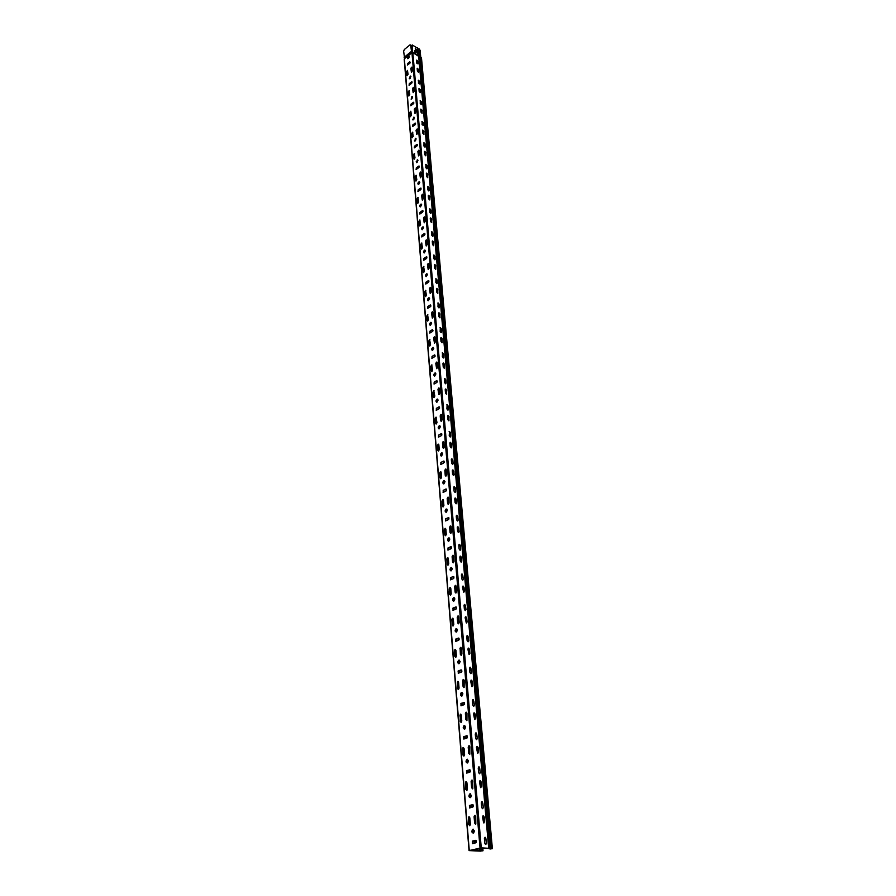 <?xml version="1.0" encoding="UTF-8"?>
<svg xmlns="http://www.w3.org/2000/svg" width="896" height="896" viewBox="0 0 896 896"><rect width="100%" height="100%" fill="white"/><g stroke="black" fill="none" stroke-linecap="round" stroke-linejoin="round"><path stroke-width="1.34" d="M417.827 48.854L419.272 48.989L420.123 50.378L420.739 57.21M418.891 56.739L420.728 57.176M418.365 55.653L412.474 52.338L412.216 44.946L417.682 48.306M415.307 51.386L415.117 53.088L414.366 51.038L415.341 50.646L415.43 48.664L416.539 49.818L417.805 54.589L416.842 52.237L415.307 51.386M412.339 52.573L411.712 45.662M412.474 52.338L404.611 58.576L404.421 59.584M408.934 57.725L408.856 56.134M416.674 51.397L415.24 48.81M408.979 56.101L409.091 57.378M417.76 54.589L416.506 51.531M415.341 50.646L414.445 50.624M415.083 53.088L415.094 51.498M408.677 58.128L407.624 57.59M407.568 57.803L407.635 58.554M480.648 847.941L480.906 850.942L482.597 850.83L469.549 850.606L480.29 847.986L490.694 848.534L490 849.05L492.374 848.602L488.712 848.512L418.622 55.866L412.866 52.662L481.264 847.874L488.712 848.288M404.219 59.293L469.045 850.595L480.928 851.144M420.168 56.907L421.355 58.083M490.941 848.478L420.358 57.064L418.914 56.963M489.989 848.904L490.728 848.949L489.989 848.971M490.694 848.534L492.027 848.624L490.728 848.949M418.757 56.414L412.843 52.595L418.454 55.709L417.76 48.059M486.539 843.293L485.509 844.435L484.814 843.192L484.4 838.499L485.43 837.368L486.539 843.293L485.89 838.656L484.87 837.346M483.403 807.565L482.406 808.662L481.69 807.419L481.286 802.827L482.283 801.741L483.403 807.565L482.765 803.04L481.723 801.73M480.334 772.654L479.371 773.718L478.632 772.475L478.24 767.995L479.203 766.942L480.334 772.654L479.707 768.253L478.654 766.954M477.333 738.562L476.414 739.581L475.653 738.349L475.272 733.97L476.19 732.95L477.333 738.562L476.728 734.261L475.653 732.962M474.41 705.23L473.514 706.216L472.741 704.984L472.371 700.706L473.256 699.72L474.41 705.23L473.805 701.03L472.73 699.754M471.542 672.661L470.691 673.613L469.896 672.381L469.526 668.192L470.378 667.24L471.542 672.661L470.96 668.562L469.862 667.285M468.742 640.808L467.925 641.726L467.107 640.494L466.749 636.406L467.566 635.488L468.742 640.808L468.171 636.798L467.062 635.544M466.01 609.661L465.226 610.546L464.386 609.314L464.038 605.315L464.822 604.43L466.01 609.661L465.438 605.741L464.33 604.486M463.333 579.186L462.582 580.037L461.72 578.816L461.384 574.896L462.134 574.045L463.333 579.186L462.773 575.366L461.653 574.112M460.712 549.36L459.995 550.2L459.122 548.968L458.786 545.138L459.502 544.309L460.376 545.541L460.712 549.36L460.163 545.63L459.032 544.387M458.147 520.184L457.464 520.99L456.568 519.758L456.243 516.006L456.926 515.211L457.822 516.432L458.147 520.184L457.61 516.533L456.467 515.301M455.638 491.613L454.989 492.386L454.07 491.165L453.757 487.491L454.395 486.718L455.314 487.939L455.638 491.613L455.101 488.04L453.958 486.819M453.174 463.635L452.558 464.386L451.629 463.165L451.315 459.57L451.931 458.819L452.861 460.051L453.174 463.635L452.659 460.152L451.506 458.931M450.766 436.24L450.184 436.968L449.232 435.747L449.512 431.502L450.464 432.723L450.766 436.24L450.262 432.835L449.109 431.614M448.414 409.405L447.854 410.11L446.891 408.89L447.138 404.746L448.112 405.955L448.414 409.405L447.91 406.067L446.757 404.858M446.096 383.107L445.57 383.79L444.595 382.581L444.819 378.515L445.805 379.736L446.096 383.107L445.603 379.848L444.45 378.638M443.834 357.347L443.33 357.997L442.344 356.787L442.546 352.822L443.542 354.032L443.834 357.347L443.352 354.144L442.187 352.946M441.616 332.091L441.134 332.718L440.138 331.509L440.317 327.634L441.336 328.843L441.616 332.091L441.134 328.955L439.981 327.768M439.443 307.328L438.984 307.933L437.965 306.734L438.133 302.938L439.163 304.136L439.443 307.328L438.973 304.259L437.808 303.072M437.304 283.046L436.878 283.629L435.848 282.43L435.994 278.723L437.035 279.922L437.304 283.046L436.845 280.045L435.68 278.858M435.21 259.224L434.806 259.795L433.765 258.597L433.899 254.968L434.941 256.166L435.21 259.224L434.762 256.29L433.597 255.114M433.16 235.872L432.779 236.421L431.726 235.222L431.838 231.672L432.891 232.859L433.16 235.872L432.712 232.994L431.558 231.818M431.144 212.946L430.786 213.483L429.722 212.296L429.822 208.813L430.886 210L431.144 212.946L430.707 210.123L429.542 208.958M429.173 190.456L428.826 190.971L427.762 189.784L427.84 186.379L428.915 187.566L429.173 190.456L428.736 187.69L427.582 186.525M427.235 168.381L426.91 168.874L425.824 167.698L425.902 164.36L426.978 165.547L427.235 168.381L426.798 165.67L425.645 164.506M425.32 146.709L425.018 147.19L423.931 146.014L423.998 142.755L425.085 143.92L425.32 146.709L424.906 144.054L423.752 142.901M423.461 125.44L422.072 124.723L422.117 121.531L423.214 122.696L423.461 125.44L423.035 122.83L421.893 121.677M421.624 104.541L420.246 103.824L420.28 100.688L421.389 101.853L421.624 104.541L421.21 101.998L420.067 100.834M419.821 84.022L418.454 83.294L418.477 80.226L419.586 81.39L419.821 84.022L419.418 81.525L418.275 80.371M418.04 63.874L416.696 63.134L416.707 60.122L417.816 61.275L418.04 63.874L416.707 60.122M417.166 68.544L418.522 69.283L418.499 72.318L417.402 71.154L417.166 68.544M418.936 88.805L420.302 89.533L420.269 92.624L419.171 91.459L418.936 88.805M420.739 109.435L422.117 110.152L422.072 113.31L420.974 112.146L420.739 109.435M422.576 130.435L423.954 131.141L423.909 134.366L422.811 133.202L422.576 130.435M424.446 151.827L424.749 151.346L425.835 152.522L425.768 155.814L424.693 154.638L424.446 151.827M426.35 173.622L426.675 173.118L427.75 174.306L427.672 177.666L426.597 176.49L426.35 173.622M428.288 195.821L428.635 195.306L429.699 196.493L429.61 199.92L428.534 198.733L428.288 195.821M430.259 218.445L430.629 217.907L431.682 219.094L431.581 222.6L430.517 221.413L430.259 218.445M432.275 241.494L432.656 240.934L433.709 242.133L433.586 245.717L432.533 244.518L432.275 241.494M434.325 264.992L434.728 264.421L435.77 265.608L435.635 269.282L434.594 268.083L434.325 264.992M436.419 288.949L436.845 288.355L437.875 289.554L437.718 293.294L436.688 292.096L436.419 288.949M438.547 313.376L439.006 312.76L440.026 313.958L439.846 317.789L438.827 316.579L438.547 313.376M440.72 338.285L441.213 337.646L442.21 338.856L442.008 342.776L441.011 341.566L440.72 338.285M442.938 363.698L443.453 363.037L444.438 364.246L444.226 368.256L443.24 367.046L442.938 363.698M445.211 389.626L445.749 388.942L446.723 390.163L446.477 394.251L445.502 393.042L445.211 389.626M447.518 416.091L448.09 415.386L449.042 416.595L448.773 420.784L447.821 419.563L447.518 416.091M449.87 443.094L450.475 442.366L451.416 443.587L451.125 447.866L450.184 446.645L449.87 443.094M452.278 470.669L452.917 469.907L453.835 471.139L454.16 474.757L453.522 475.518L452.603 474.298L452.278 470.669M454.742 498.826L455.403 498.042L456.31 499.262L456.635 502.97L455.963 503.754L455.067 502.533L454.742 498.826M457.251 527.587L457.946 526.77L458.83 528.002L459.166 531.776L458.472 532.594L457.587 531.362L457.251 527.587M459.816 556.965L460.544 556.125L461.418 557.357L461.754 561.21L461.026 562.061L460.152 560.829L459.816 556.965M462.437 586.981L463.198 586.118L464.05 587.35L464.397 591.293L463.635 592.166L462.437 586.981M465.114 617.669L465.909 616.773L466.738 618.005L467.096 622.037L466.301 622.933L465.114 617.669M467.858 649.029L468.686 648.099L469.493 649.342L469.862 653.464L469.022 654.394L467.858 649.029M470.658 681.106L471.52 680.154L472.315 681.386L472.685 685.597L471.811 686.571L470.658 681.106M473.525 713.922L474.421 712.925L475.194 714.157L475.574 718.469L474.667 719.477L473.525 713.922M476.448 747.488L477.389 746.458L478.139 747.69L478.531 752.102L477.59 753.144L476.448 747.488M479.45 781.838L480.424 780.763L481.152 782.006L481.555 786.52L480.581 787.595L479.45 781.838M482.518 816.995L483.526 815.886L484.243 817.13L484.646 821.755L483.638 822.864L482.518 816.995M410.334 62.608L409.584 62.194M472.92 843.55L472.73 841.098M474.275 840.717L474.611 843.147M469.941 807.856L469.795 805.459M471.139 805.101L471.61 807.419M467.029 772.99L466.984 770.627M468.014 770.325L468.675 772.509M464.195 738.92L464.363 736.557M464.811 736.411L465.819 738.416M461.418 705.634L462.213 703.461L463.019 705.096M458.707 673.086L459.48 671.182L460.286 672.515M456.053 641.267L456.803 639.621L457.598 640.674M453.454 610.142L454.194 608.742L454.933 609.538M450.912 579.69L451.64 578.536L452.29 579.107M448.437 549.898L449.142 548.968L449.669 549.349M446.006 520.744L447.07 520.24M443.654 492.184L444.494 491.77M409.528 78.736L410.39 76.048L410.894 76.63L409.226 78.355M410.222 76.272L410.379 78.154M411.936 96.645L412.093 98.571M413.28 119.84L412.642 119.224M413.672 117.387L413.84 119.358M415.453 138.499L415.61 140.526M415.251 140.885L414.411 140.246M417.256 160.014L417.402 161.773L416.226 161.661M419.093 181.922L419.227 183.523L418.062 183.478M420.963 204.243L420.739 206.203L419.955 205.71M422.878 226.99L422.61 228.794L421.87 228.357M424.827 250.174L424.525 251.81L423.842 251.429M424.816 250.029L425.566 250.79L424.29 252.918C423.181 252.202 423.36 251.238 424.805 250.029L424.054 252.918M426.81 273.806L426.462 275.274L425.858 274.96M426.798 273.661L427.56 274.456L426.306 276.595C425.152 275.901 425.309 274.926 426.754 273.672L426.048 276.595M428.826 297.898L428.445 299.197L427.907 298.939M430.898 322.47L430.013 323.389M432.992 347.525L432.174 348.32M435.131 372.96L434.381 373.744M437.326 399.056L436.666 399.672M485.834 844.514L486.304 843.349M482.72 808.73L483.168 807.621M479.685 773.786L480.099 772.722M476.717 739.637L477.109 738.629M473.816 706.272L474.186 705.309M470.982 673.646L471.318 672.739M468.216 641.76L468.53 640.886M465.506 610.568L465.786 609.739M462.851 580.059L463.12 579.275M460.253 550.211L460.499 549.461M457.71 520.99L457.934 520.285M455.213 492.397L455.426 491.714M452.771 464.386L452.973 463.747M450.386 436.968L450.565 436.352M448.045 410.099L448.213 409.517M418.533 72.307L418.354 69.418L417.211 68.264M420.314 92.624L420.123 89.667L418.992 88.514M422.117 113.299L421.938 110.286L420.795 109.133M423.965 134.355L423.786 131.275L422.632 130.122M425.835 155.803L425.656 152.656L424.514 151.491M427.75 177.654L427.571 174.429L426.418 173.264M429.699 199.909L429.52 196.616L428.366 195.451M431.682 222.589L431.502 219.218L430.349 218.042M433.698 245.706L433.53 242.256L432.365 241.08M435.758 269.259L435.59 265.731L434.426 264.555M437.853 293.283L437.685 289.677L436.531 288.49M439.992 317.778L439.835 314.082L438.67 312.894M442.165 342.754L442.019 338.968L440.854 337.781M444.394 368.245L444.248 364.37L443.083 363.16M446.656 394.24L446.522 390.275L445.368 389.066M448.974 420.784L448.84 416.707L447.686 415.498M451.338 447.866L451.214 443.688L450.061 442.478M453.746 475.518L453.634 471.24L452.48 470.019M456.21 503.765L456.098 499.363L454.955 498.142M458.718 532.605L458.618 528.102L457.486 526.859M461.283 562.072L461.194 557.446L460.074 556.203M463.904 592.189L463.837 587.44L462.717 586.186M466.581 622.966L466.525 618.083L465.416 616.829M469.314 654.427L469.28 649.421L468.171 648.155M472.114 686.605L472.091 681.464L470.994 680.187M474.97 719.522L474.97 714.235L473.894 712.947M477.904 753.2L477.904 747.757L476.851 746.469M480.894 787.662L480.917 782.074L479.875 780.763M483.952 822.942L484.008 817.186L482.978 815.875M469.045 850.595L481.264 847.874M472.472 804.664L472.898 807.027L469.616 807.934L469.414 805.47L472.718 804.686L469.437 805.594L469.549 807.957M466.659 735.728L467.018 738.013L463.882 739.021L463.68 736.669L466.894 735.762L463.758 736.77L463.77 739.043M461.104 669.894L461.406 672.101L458.394 673.198L458.091 671.003L461.104 669.894L458.338 671.037L458.237 673.232M455.795 606.962L456.042 609.09L453.152 610.266L452.917 608.138L455.795 606.962L453.152 608.182L452.962 610.31M450.722 546.728L450.901 548.789L448.134 550.032L447.955 547.982L450.722 546.728L448.19 548.027L447.91 550.088M445.85 489.037L446.018 491.019L443.296 492.352L443.173 490.37L445.85 489.037L443.397 490.426L443.072 492.397M441.19 433.72L441.347 435.624L438.637 437.058L438.57 435.131L441.19 433.72L438.794 435.198L438.446 437.091M436.71 380.643L436.867 382.469L434.179 383.992L434.157 382.122L436.71 380.643L434.37 382.2L434 384.014M432.421 329.672L432.566 331.419L429.89 333.032L429.912 331.206L432.421 329.672L430.125 331.285L429.744 333.043M428.288 280.683L428.422 282.363L425.768 284.043L425.835 282.274L428.288 280.683L426.048 282.352L425.645 284.054M424.312 233.554L424.446 235.166L421.814 236.914L421.915 235.189L424.312 233.554L422.128 235.29L421.714 236.925M420.482 188.182L420.616 189.75L418.006 191.554L418.141 189.874L420.482 188.182L418.342 189.974L417.917 191.554M416.797 144.491L416.931 145.992L414.344 147.851L414.512 146.216L416.797 144.491L414.714 146.317L414.277 147.851M413.246 102.368L413.37 103.813L410.805 105.717L411.006 104.126L413.246 102.368L410.76 105.717M409.819 61.734L409.942 63.134L407.4 65.083L407.624 63.526L409.819 61.734L407.366 65.083M411.522 81.861L411.645 83.294L409.091 85.221L409.304 83.653L411.522 81.861L409.046 85.221M415.005 123.234L415.139 124.712L412.552 126.594L412.742 124.981L415.005 123.234L412.496 126.594M418.622 166.141L418.757 167.664L416.158 169.501L416.315 167.843L418.622 166.141L416.517 167.944L416.08 169.501M422.386 210.661L422.52 212.24L419.888 214.021L420.011 212.318L422.386 210.661L420.224 212.419L419.798 214.021M426.283 256.894L426.418 258.541L423.774 260.254L423.864 258.507L426.283 256.894L424.066 258.597L423.662 260.254M430.326 304.931L430.472 306.656L427.806 308.291L427.862 306.499L430.326 304.931L428.064 306.578L427.672 308.314M434.549 354.906L434.694 356.686L432.006 358.254L432.018 356.406L434.549 354.906L432.23 356.485L431.85 358.277M438.928 406.918L439.085 408.778L436.386 410.256L436.341 408.352L438.928 406.918L436.554 408.43L436.206 410.29M443.498 461.093L443.666 463.03L440.944 464.419L440.843 462.459L443.498 461.093L441.067 462.526L440.731 464.464M448.482 517.642L448.426 519.602L445.693 520.89L445.547 518.862L448.504 517.63L445.771 518.918L445.469 520.934M453.23 576.52L453.443 578.614L450.621 579.824L450.408 577.73L453.23 576.52L450.643 577.786L450.408 579.869M458.416 638.075L458.696 640.237L455.75 641.379L455.482 639.218L458.416 638.075L455.717 639.262L455.571 641.413M463.848 702.442L464.184 704.682L461.104 705.734L460.914 703.427L464.083 702.475L461.014 703.539L460.97 705.768M469.526 769.798L469.93 772.117L466.715 773.08L466.514 770.672L469.773 769.821L466.558 770.784L466.626 773.102M475.474 840.358L475.944 842.766L472.584 843.629L472.382 841.098L475.731 840.37L472.382 841.232L472.55 843.64M474.085 816.726L474.578 815.382L475.754 816.301L475.81 824.074L474.634 823.144L474.085 816.726L475.518 824.197M471.117 781.57L471.632 780.214L472.752 781.11L472.786 788.726L471.643 787.842L471.117 781.57L472.494 788.85M468.216 747.219L468.742 745.864L469.829 746.726L469.829 754.208L468.731 753.346L468.216 747.219L469.538 754.309M465.382 713.653L465.931 712.298L466.973 713.126L466.939 720.474L465.886 719.634L465.382 713.653L466.659 720.574M462.605 680.848L463.176 679.493L464.173 680.288L464.117 687.501L463.098 686.694L462.605 680.848L463.837 687.59M459.894 648.771L460.477 647.405L461.44 648.178L461.933 653.912L461.35 655.267L460.376 654.483L460.13 648.816L461.082 655.346L460.432 647.707M457.24 617.4L457.845 616.045L458.774 616.784L459.256 622.384L458.651 623.75L457.71 623L457.24 617.4L458.382 623.829M454.653 586.723L455.269 585.357L456.165 586.085L456.624 591.562L456.008 592.917L455.112 592.189L454.653 586.723L455.75 592.984M452.11 556.696L452.749 555.33L453.6 556.035L454.059 561.4L453.421 562.755L452.57 562.05L452.11 556.696L453.174 562.822M449.624 527.318L450.285 525.952L451.102 526.635L451.55 531.877L450.89 533.243L450.072 532.56L449.624 527.318L450.654 533.299M447.194 498.568L447.877 497.202L448.65 497.851L449.086 502.992L448.414 504.358L447.63 503.698L447.194 498.568L448.19 504.403M444.819 470.411L445.514 469.045L446.253 469.672L446.69 474.701L445.995 476.067L445.245 475.429L444.819 470.411L445.782 476.112M442.49 442.837L443.195 441.47L443.912 442.086L444.326 447.003L443.621 448.381L442.904 447.754L442.49 442.837L443.419 448.414M440.205 415.834L440.933 414.456L441.605 415.061L442.019 419.877L441.302 421.254L440.608 420.65L440.205 415.834L441.101 421.277M437.965 389.368L438.715 388.002L439.354 388.584L439.757 393.31L439.018 394.677L437.965 389.368L438.838 394.699M435.781 363.44L436.531 362.074L437.147 362.634L437.539 367.27L436.789 368.637L435.781 363.44L436.621 368.659M433.63 338.027L434.403 336.661L434.986 337.21L435.378 341.746L434.605 343.112L433.63 338.027L434.448 343.134M431.525 313.118L432.309 311.752L432.869 312.278L433.238 316.725L432.466 318.091L431.525 313.118L432.32 318.102M429.464 288.691L430.259 287.325L430.786 287.84L431.155 292.197L430.36 293.563L429.464 288.691L430.226 293.574M427.437 264.734L428.243 263.379L428.747 263.872L429.106 268.15L428.31 269.506L427.437 264.734L428.187 269.517M425.443 241.237L426.272 239.882L426.742 240.352L427.101 244.552L426.283 245.918L425.443 241.237L426.171 245.918M423.506 218.187L424.334 216.832L424.782 217.291L425.13 221.413L424.312 222.768L423.506 218.187L424.211 222.779M421.59 195.563L422.43 194.208L422.856 194.656L423.203 198.699L422.363 200.054L421.59 195.563L422.274 200.066M419.709 173.365L420.56 172.021L420.963 172.446L421.31 176.422L420.459 177.766L419.709 173.365L420.381 177.778M417.872 151.581L418.723 150.226L419.115 150.651L419.44 154.549L418.589 155.893L417.872 151.581L418.522 155.893M416.058 130.189L417.29 129.248L417.614 133.067L416.763 134.422L416.058 130.189L416.696 134.422M414.288 109.178L415.509 108.237L415.822 111.989L414.96 113.333L414.288 109.178L414.904 113.333M412.541 88.558L413.75 87.595L414.064 91.28L413.19 92.624L412.541 88.558L413.146 92.624M410.827 68.286L412.026 67.323L412.328 70.941L411.454 72.285L410.827 68.286L411.421 72.285M408.072 74.39L406.885 75.354L406.594 71.736L407.456 70.403L408.072 74.39M409.763 94.696L408.565 95.648L408.262 91.974L409.125 90.63L409.763 94.696M411.477 115.371L410.267 116.312L409.954 112.56L410.816 111.227L411.477 115.371M413.224 136.416L412.003 137.346L411.69 133.538L412.541 132.194L413.224 136.416M415.005 157.853L414.165 159.197L413.773 158.771L413.448 154.885L414.299 153.541L415.005 157.853M416.819 179.682L415.99 181.037L415.576 180.6L415.251 176.635L416.08 175.291L416.819 179.682M418.667 201.925L417.838 203.28L417.402 202.832L417.077 198.8L417.906 197.445L418.667 201.925M420.549 224.594L419.731 225.949L419.272 225.478L418.936 221.368L419.765 220.013L420.549 224.594M422.475 247.688L421.658 249.043L421.176 248.562L420.84 244.373L421.646 243.018L422.475 247.688M424.424 271.23L423.629 272.586L423.125 272.093L422.766 267.826L423.573 266.47L424.424 271.23M426.418 295.232L425.634 296.587L425.107 296.083L424.738 291.726L425.533 290.371L426.418 295.232M428.456 319.704L427.683 321.07L427.123 320.533L426.754 316.098L427.538 314.742L428.456 319.704M430.528 344.669L429.766 346.024L429.184 345.486L428.803 340.95L429.576 339.595L430.528 344.669M432.645 370.126L431.894 371.493L431.278 370.922L430.898 366.307L431.648 364.952L432.645 370.126M434.806 396.099L434.067 397.466L433.418 396.883L433.037 392.168L433.765 390.813L434.806 396.099M437.002 422.61L436.285 423.976L435.602 423.371L435.21 418.566L435.938 417.2L437.002 422.61M439.253 449.669L438.547 451.035L437.842 450.408L437.427 445.502L438.144 444.147L438.85 444.763L439.253 449.669M441.549 477.299L440.866 478.654L440.115 478.016L439.701 473.01L440.395 471.643L441.134 472.282L441.549 477.299M443.89 505.501L443.218 506.867L442.445 506.206L442.019 501.088L442.691 499.722L443.464 500.382L443.89 505.501M446.286 534.307L445.637 535.674L444.819 534.99L444.382 529.76L445.043 528.405L445.85 529.077L446.286 534.307M448.728 563.741L448.09 565.096L447.238 564.39L446.802 559.059L447.44 557.693L448.28 558.398L448.728 563.741M451.226 593.813L450.61 595.168L449.725 594.44L449.277 588.986L449.893 587.63L450.778 588.358L451.226 593.813M453.779 624.557L453.186 625.912L452.256 625.15L451.797 619.573L452.402 618.218L453.32 618.968L453.779 624.557M456.389 655.973L455.806 657.328L454.843 656.544L454.373 650.843L454.966 649.499L455.918 650.272L456.389 655.973M459.066 688.106L458.494 689.461L457.498 688.654L457.576 681.464L458.573 682.27L459.066 688.106M461.787 720.966L461.25 722.322L460.208 721.482L460.264 714.168L461.294 714.997L461.787 720.966M464.587 754.589L464.061 755.944L462.974 755.082L463.008 747.622L464.072 748.485L464.587 754.589M467.443 788.995L466.939 790.339L465.819 789.454L465.808 781.861L466.928 782.746L467.443 788.995M470.366 824.219L469.885 825.563L468.72 824.634L468.686 816.906L469.84 817.824L470.366 824.219M471.442 795.402L470.658 797.518C468.787 797.429 468.451 796.253 469.661 793.99L471.442 795.402M465.674 726.902L464.834 729.03C463.019 728.862 462.75 727.72 464.016 725.592L465.674 726.902M460.163 661.483L459.256 663.611C457.52 663.365 457.307 662.245 458.629 660.251L460.163 661.483M454.899 598.92L453.925 601.048C452.267 600.734 452.122 599.648 453.477 597.766L454.899 598.92M449.848 539.045L448.829 541.184C447.25 540.792 447.149 539.717 448.549 537.958L449.848 539.045M445.021 481.678L443.946 483.818C442.445 483.37 442.411 482.317 443.834 480.67L445.021 481.678M440.384 426.675L439.253 428.826C437.842 428.299 437.864 427.269 439.309 425.723L440.384 426.675M435.938 373.89L434.762 376.029C433.44 375.446 433.496 374.438 434.952 372.994L435.938 373.89M431.67 323.187L430.45 325.326C429.206 324.688 429.318 323.691 430.774 322.358L431.67 323.187M423.618 227.573L422.318 229.701C421.254 228.962 421.445 228.01 422.89 226.834L423.618 227.573M419.81 182.437L418.488 184.554C417.514 183.781 417.726 182.84 419.16 181.742L419.81 182.437M416.147 138.947L414.803 141.064L415.554 138.309L416.147 138.947M412.619 97.037L411.253 99.142L412.082 96.421L412.619 97.037M409.214 56.594L407.837 58.688L408.733 56.022L409.214 56.594M414.366 117.802L413.011 119.907L413.806 117.174L414.366 117.802M417.962 160.496L416.629 162.613L417.334 159.824L417.962 160.496M421.691 204.792L420.392 206.92C419.362 206.158 419.574 205.206 421.008 204.075L421.691 204.792M429.598 298.581L428.355 300.72C427.157 300.059 427.291 299.074 428.747 297.774L429.598 298.581M433.776 348.286L432.589 350.426C431.301 349.821 431.39 348.813 432.846 347.424L433.776 348.286M438.144 400.019L436.99 402.158C435.613 401.598 435.658 400.579 437.114 399.09L438.144 400.019M442.68 453.891L441.571 456.03C440.115 455.549 440.104 454.507 441.549 452.917L442.68 453.891M447.406 510.059L446.365 512.198C444.819 511.773 444.752 510.709 446.163 509.006L447.406 510.059M452.346 568.658L451.349 570.797C449.725 570.438 449.613 569.363 450.99 567.538L452.346 568.658M457.498 629.854L456.568 631.982C454.866 631.702 454.686 630.605 456.03 628.667L457.498 629.854M462.885 693.818L462.011 695.946C460.242 695.744 459.995 694.613 461.294 692.552L462.885 693.818M468.53 760.76L467.712 762.877C465.864 762.754 465.562 761.589 466.805 759.394L468.53 760.76M474.432 830.872L473.67 832.989C471.766 832.933 471.408 831.746 472.584 829.405L474.432 830.872M473.357 829.214L473.144 833.19M467.566 759.248L467.197 763.056M462.034 692.44L461.507 696.102M456.747 628.589L456.086 632.106M451.674 567.504L450.901 570.886M446.813 509.006L445.939 512.266M442.154 452.928L441.19 456.086M437.685 399.134L436.632 402.192M433.373 347.48L432.264 350.448M429.24 297.853L428.075 300.731M421.411 204.176L420.179 206.909M417.715 159.925L416.45 162.602M414.154 117.286L412.866 119.907M410.704 76.16L409.405 78.725M409.035 56.146L407.725 58.677M412.418 96.544L411.118 99.131M415.923 138.41L414.646 141.053M419.552 181.843L418.298 184.554M423.315 226.923L422.094 229.701M431.29 322.426L430.147 325.349M435.512 373.05L434.426 376.062M439.891 425.757L438.883 428.859M444.461 480.67L443.531 483.885M449.221 537.936L448.392 541.262M454.182 597.71L453.466 601.16M459.357 660.162L458.763 663.746M464.766 725.458L464.318 729.198M470.434 793.822L470.131 797.709M469.213 816.794L468.44 818.261L469.594 825.686M466.334 781.771L465.539 783.227L466.659 790.462M463.523 747.555L462.717 749L463.781 756.045M460.779 714.112L459.95 715.557L460.97 722.422M458.091 681.419L457.251 682.864L458.226 689.55M455.459 649.454L454.608 650.888L455.549 657.406M452.894 618.195L452.032 619.629L452.928 625.979M450.374 587.619L449.501 589.042L450.363 595.235M447.91 557.693L447.037 559.115L447.854 565.163M445.502 528.405L444.618 529.816L445.402 535.718M443.139 499.744L442.243 501.144L442.994 506.912M440.821 471.666L439.925 473.066L440.653 478.699M438.558 444.181L437.651 445.57L438.346 451.069M436.341 417.245L435.434 418.645L436.094 424.01M434.157 390.858L433.25 392.246L433.888 397.488M432.029 365.008L431.11 366.386L431.726 371.515M429.934 339.662L429.016 341.04L429.61 346.046M427.885 314.81L426.966 316.187L427.538 321.082M425.869 290.45L424.95 291.816L425.499 296.598M423.898 266.549L422.979 267.915L423.506 272.597M421.96 243.107L421.042 244.462L421.557 249.054M420.056 220.102L419.138 221.458L419.63 225.949M418.197 197.534L417.278 198.89L417.749 203.28M416.36 175.381L415.453 176.736L415.901 181.037M414.568 153.642L413.65 154.986L414.098 159.197M412.798 132.294L411.891 133.638L412.317 137.76M410.816 111.227L410.155 112.661L410.57 116.704M409.36 90.742L408.453 92.075L408.856 96.029M407.456 70.403L406.784 71.848L407.176 75.723M411.936 67.066L411.029 68.398M413.65 87.315L412.742 88.659M415.397 107.946L414.478 109.29M417.178 128.946L416.259 130.29M418.992 150.326L418.074 151.682M420.84 172.11L419.91 173.466M422.722 194.309L421.792 195.664M424.637 216.922L423.707 218.277M426.586 239.96L425.656 241.326M428.568 263.458L427.638 264.824M430.595 287.403L429.666 288.781M432.667 311.819L431.738 313.197M434.773 336.728L433.843 338.106M436.912 362.13L435.994 363.518M439.107 388.058L438.189 389.446M441.347 414.501L440.429 415.901M443.621 441.504L442.714 442.904M445.95 469.067L445.043 470.478M448.325 497.213L447.418 498.624M450.755 525.963L449.859 527.374M453.23 555.33L452.346 556.752M455.762 585.346L454.877 586.768M458.338 616.011L457.475 617.445M460.981 647.371L460.13 648.816M463.691 679.437L462.84 680.882M466.446 712.23L465.618 713.686M469.269 745.786L468.462 747.242M472.158 780.125L471.363 781.592M475.115 815.282L474.342 816.749M435.165 356.115L434.762 354.984M430.942 306.074L430.539 305.021M433.026 330.848L432.634 329.75M437.349 381.898L436.934 380.722M404.611 58.576L403.637 51.162L404.387 49.482L409.763 45.024L410.693 45.304L411.69 52.752M411.88 52.808L410.536 44.912M474.376 843.203L474.04 840.784M471.374 807.475L470.904 805.157M468.451 772.576L467.779 770.392M465.584 738.483L464.587 736.49M462.795 705.163L461.675 703.483M460.062 672.594L458.965 671.227M457.386 640.752L456.299 639.677M454.72 609.627L453.701 608.81M452.077 579.197L451.158 578.614M449.456 549.438L448.672 549.058M446.869 520.341L446.242 520.128M410.222 78.355L410.054 76.395M411.925 98.762L411.757 96.757M413.672 119.549L413.504 117.499M415.43 140.728L415.274 138.622M417.155 162.243L417.077 160.126M418.97 184.005L418.914 182.034M420.829 206.181L420.784 204.355M422.71 228.771L422.699 227.102M424.637 251.798L424.637 250.275M426.586 275.262L426.619 273.907M428.579 299.186L428.646 297.998M430.618 323.568L430.707 322.56M432.69 348.443L432.802 347.614M434.806 373.811L434.952 373.173M420.034 56.851L419.238 56.694L418.544 48.91M419.966 56.75L419.272 48.989M418.242 55.586L417.536 47.757M476.997 850.998L476.806 848.803M476.269 842.352L476.112 840.605M473.245 806.59L473.099 804.888M470.288 771.658L470.154 770M467.41 737.542L467.264 735.918M464.587 704.189L464.453 702.61M461.832 671.597L461.698 670.04M459.133 639.722L459.01 638.21M456.501 608.552L456.378 607.074M453.925 578.066L453.802 576.61M451.405 548.229L451.282 546.806M448.941 519.03L448.818 517.642M446.522 490.448L446.41 489.082M444.158 462.459L444.046 461.126M441.84 435.053L441.728 433.742M439.566 408.206L439.466 406.93M428.882 281.792L428.781 280.627M426.866 257.97L426.776 256.827M424.894 234.595L424.805 233.486M422.957 211.669L422.867 210.582M421.053 189.168L420.963 188.104M419.194 167.093L419.104 166.04M417.357 145.421L417.278 144.458M415.554 124.141L415.475 123.122M413.795 103.242L413.706 102.245M412.059 82.723L411.981 81.827M411.275 67.547L411.667 72.218M412.989 87.797L413.392 92.568M414.736 108.416L415.15 113.277M416.517 129.405L416.931 134.366M418.331 150.786L418.757 155.848M420.168 172.57L420.605 177.733M422.05 194.757L422.498 200.021M423.965 217.358L424.424 222.734M425.925 240.397L426.384 245.885M427.907 263.883L428.389 269.483M429.946 287.829L430.427 293.541M432.006 312.245L432.499 318.08M434.123 337.142L434.627 343.101M436.274 362.533L436.789 368.637M438.469 388.45L438.995 394.677M440.709 414.893L441.246 421.266M442.994 441.885L443.542 448.403M445.334 469.448L445.894 476.101M447.72 497.582L448.291 504.392M450.15 526.322L450.744 533.288M452.637 555.688L453.242 562.811M455.179 585.693L455.795 592.984M457.778 616.347L458.416 623.818M463.154 679.762L463.814 687.579M465.931 712.544L466.614 720.552M468.776 746.088L469.47 754.286M471.688 780.416L472.394 788.805M474.667 815.562L475.395 824.141M477.467 848.646L477.658 850.954M478.957 848.299L479.181 850.842M479.293 848.221L479.517 850.898M479.45 848.187L479.696 851.077M481.376 847.941L481.622 850.774M482.35 847.997L482.586 850.685M482.597 848.008L482.832 850.707M418.902 56.874L419.63 57.008L489.955 848.523M421.31 57.602L492.162 848.546M480.032 847.974L411.958 52.741M404.376 58.979L469.28 850.483M404.141 57.378L411.219 51.542M404.443 58.15L411.522 52.315M479.349 848.21L479.584 850.942M482.798 848.019L483.034 850.752M421.478 57.837L492.374 848.59M418.835 56.168L488.981 848.344"/></g></svg>
